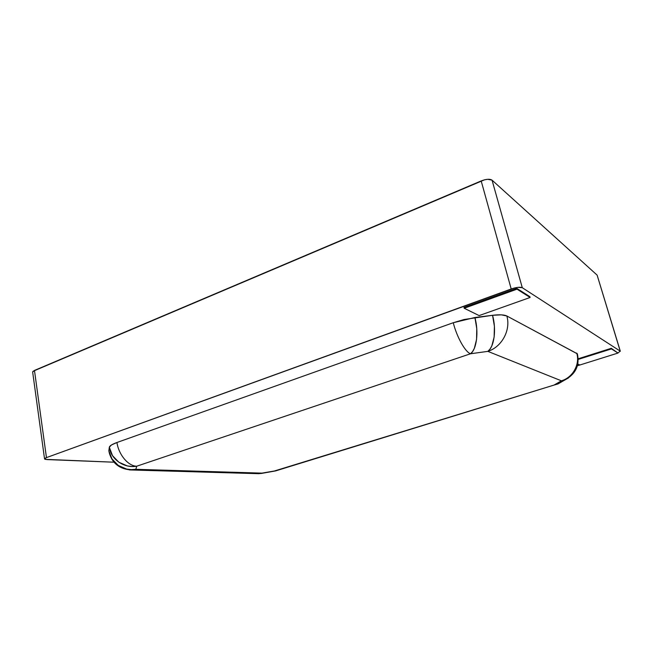 <?xml version="1.0" encoding="UTF-8"?>
<svg xmlns="http://www.w3.org/2000/svg" width="653" height="653" viewBox="0 0 653 653"><rect width="100%" height="100%" fill="white"/><g stroke="black" fill="none" stroke-linecap="round" stroke-linejoin="round"><path stroke-width="0.98" d="M617.983 352.922L620.219 351.134L522.286 287.704L517.919 287.353L514.605 287.957L46.453 457.606L44.992 458.292L44.543 458.912L45.171 459.353L114.144 462.21L46.779 459.565L44.543 458.896L46.453 457.606L511.201 288.985C516.441 287.255 520.139 286.83 522.286 287.704L620.219 351.134L617.983 352.922M577.383 365.762L579.791 365.011L577.383 365.762M578.207 358.775L611.265 348.302L618.024 353.053L579.823 365.019L577.807 364.031L579.823 365.019L618.024 353.053L611.445 348.898L578.223 359.403L611.445 348.898L618.024 353.053L611.265 348.302L611.445 348.898L611.265 348.302L578.207 358.775M463.989 307.449L516.752 288.348L529.901 296.682L530.122 297.474L529.901 296.682L516.752 288.348L516.988 289.173L530.122 297.474L479.122 315.587L530.122 297.474L516.988 289.173L464.201 308.257L479.122 315.587L464.201 308.257L516.988 289.173L516.752 288.348L463.989 307.449L464.201 308.257L463.989 307.449M108.871 450.994L109.329 447.232L111.434 444.995L116.944 442.505L453.255 322.729L464.112 319.505L492.55 315.293L501.341 314.844L506.834 315.979L577.399 353.877M597.266 275.599L620.219 351.134L597.128 275.125L492.044 180.146L522.286 287.704L492.044 180.146C489.815 178.775 486.191 179.036 481.179 180.93L511.201 288.985L481.179 180.93L34.47 370.431L46.453 457.606L34.47 370.431L32.658 372.047L33.066 371.255L484.453 179.836L487.669 179.297L492.044 180.146L597.128 275.125L620.334 351.257M135.832 469.311L261.918 473.131L274.415 470.993L554.062 385.066L561.4 380.813L487.84 351.363L470.544 353.763L136.738 466.201L135.832 469.311L136.738 466.201L470.544 353.763L487.84 351.363C501.806 347.045 511.03 329.994 506.834 315.979C504.255 314.697 499.496 314.477 492.55 315.293L494.403 326.32L494.133 337.111L491.807 345.91L489.987 349.118L487.84 351.363C494.174 347.029 496.59 329.569 492.55 315.293L474.911 317.505C478.894 331.887 476.657 349.437 470.544 353.763L472.609 351.518L474.356 348.302L476.559 339.462L476.763 328.598L474.911 317.505L453.255 322.729C456.871 337.168 465.311 352.147 470.544 353.763C465.311 352.147 456.871 337.168 453.255 322.729L116.944 442.505C118.691 454.831 128.347 466.218 136.738 466.201C128.347 466.218 118.691 454.831 116.944 442.505C112.153 444.252 109.614 445.828 109.329 447.232L112.504 455.647L118.854 462.226L127.376 465.932L132.045 466.511L136.738 466.201C124.119 468.519 110.928 459.418 109.329 447.232L108.863 450.652C110.439 462.65 123.409 471.613 135.832 469.311L131.212 469.621L126.617 469.058L118.234 465.409L111.989 458.937L108.863 450.937C111.01 461.287 117.801 469.499 132.535 470.005L135.832 469.311L129.457 469.923L258.996 473.694L261.918 473.131L135.832 469.311M563.049 380.47L557.98 383.948L565.376 379.687C575.791 373.818 579.791 365.19 577.374 353.795L506.834 315.979C511.03 329.994 501.806 347.045 487.84 351.363L561.4 380.813C572.828 377.573 580.231 364.243 576.705 353.093C580.231 364.243 572.828 377.573 561.4 380.813L565.376 379.687L568.583 377.85L565.376 379.687L561.4 380.813L554.062 385.066L557.98 383.948L561.229 382.07M554.062 385.066L275.59 470.911L261.167 473.474L256.205 473.613L261.535 473.409L275.59 470.911L554.062 385.066M44.543 458.896L32.658 372.047"/></g></svg>
